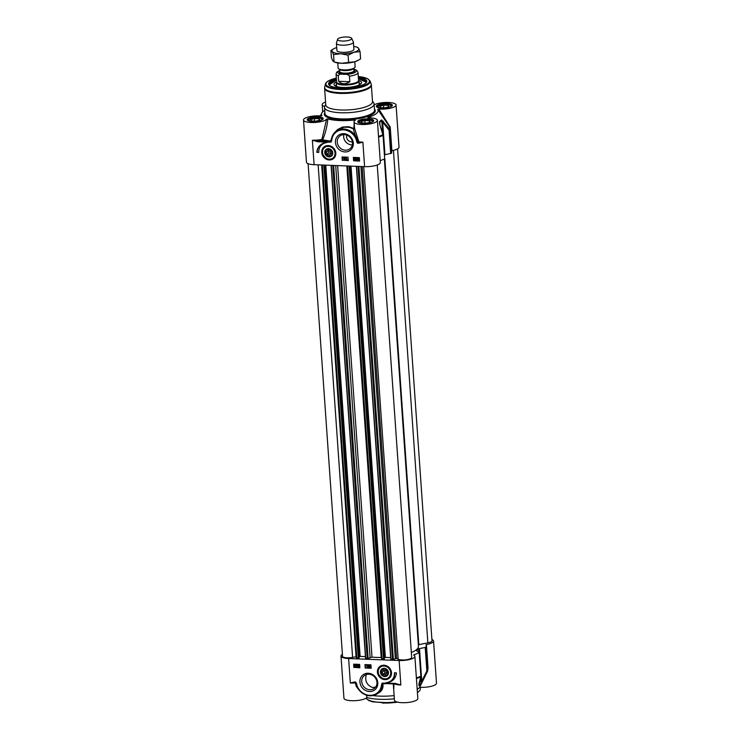 <?xml version="1.0" encoding="UTF-8"?>
<svg xmlns="http://www.w3.org/2000/svg" width="740" height="740" viewBox="0 0 740 740"><rect width="100%" height="100%" fill="white"/><g stroke="black" fill="none" stroke-linecap="round" stroke-linejoin="round"><path stroke-width="1.11" d="M358.65 60.042L357.836 60.504A13.496 3.765 176 0 1 354.673 61.772A13.496 3.765 176 0 1 341.408 63.27A13.496 3.765 176 0 1 334.572 62.132L341.408 63.27L354.673 61.772L358.65 60.042L360.574 58.839L360.065 51.634L354.007 52.253A13.496 3.765 -4 0 0 358.678 48.415A13.496 3.765 -4 0 0 356.902 47.203A13.496 3.765 -4 0 0 353.702 46.398M336.904 50.486A8.519 2.377 -4 0 0 338.143 51.615A8.519 2.377 -4 0 0 342.463 52.327A8.519 2.377 -4 0 0 352.841 50.588A8.519 2.377 -4 0 0 353.905 49.293L353.406 42.162A8.519 2.377 -4 0 0 353.341 41.921L351.676 38.323A7.104 1.98 -4 0 0 347.106 37A7.104 1.98 -4 0 0 337.588 39.303A7.104 1.98 -4 0 0 342.195 41.042A7.104 1.98 -4 0 0 351.676 38.323M332.14 51.393A13.496 3.765 -4 0 0 340.742 53.743A13.496 3.765 -4 0 0 354.007 52.253L348.115 55.185L340.742 53.743L333.536 54.612L332.14 51.393L330.91 50.486L333.647 48.831A13.496 3.765 -4 0 0 332.14 51.393M336.7 47.591A13.496 3.765 -4 0 0 333.647 48.831M330.91 50.486L331.409 57.702L332.806 60.921L334.036 61.827L333.536 54.612M357.448 47.508L358.678 48.415L360.065 51.634M348.614 62.4L348.115 55.185M397.593 148.87L431.993 640.738A7.104 1.98 176 0 1 427.868 642.847L418.322 644.734M384.356 159.008L418.433 646.335A31.247 8.713 176 0 1 411.329 652.514M377.243 165.001L411.68 657.453A7.104 1.98 176 0 1 406.177 659.775A7.104 1.98 176 0 1 398.157 659.192L396.566 658.323L393.356 659.451L390.822 659.47L356.356 166.343L390.822 659.47M390.692 657.61L385.374 657.407L384.282 658.073M384.31 658.785L381.6 659.026L347.134 165.982M381.489 657.481L381.193 657.471A31.247 8.713 176 0 1 371.998 657.111L368.104 658.461L365.56 658.48L331.085 165.353L365.579 658.452M365.43 656.62L360.121 656.417L359.029 657.083M359.057 657.795L356.347 658.036L321.882 164.992M356.255 656.713L352.591 657.407A7.104 1.98 176 0 1 342.546 656.288L308.099 163.669M337.773 62.937L338.134 68.08A8.519 2.377 -4 0 0 339.373 69.19A8.519 2.377 -4 0 0 343.693 69.912A8.519 2.377 -4 0 0 354.062 68.163A8.519 2.377 -4 0 0 355.135 66.887L354.775 61.744M342.666 74.259L344.812 74.342C346.801 74.074 348.346 74.675 349.465 76.155L349.854 81.733C345.46 84.499 341.714 84.351 338.633 81.289L338.245 75.711C339.151 74.315 340.631 73.824 342.666 74.259A9.306 2.599 176 0 1 339.734 70.494M349.854 81.733L338.633 81.289M339.716 70.346L336.709 72.196L336.062 74.074L336.617 81.964A11.008 3.071 -4 0 0 343.786 84.323A11.008 3.071 -4 0 0 358.576 80.429L358.021 72.538A11.008 3.071 -4 0 1 349.465 76.155M336.598 81.705L336.423 82.038A11.359 3.173 -4 0 0 336.302 82.575A11.359 3.173 -4 0 0 343.712 85.017A11.359 3.173 -4 0 0 358.974 80.993A11.359 3.173 -4 0 0 358.771 80.475A13.847 3.866 -4 0 1 361.573 82.575A13.847 3.866 -4 0 1 353.036 86.747A13.847 3.866 -4 0 1 333.943 84.508A13.847 3.866 -4 0 1 336.432 82.02M337.588 39.303L336.441 43.096A8.519 2.377 -4 0 0 336.404 43.355A8.519 2.377 -4 0 0 341.963 45.186A8.519 2.377 -4 0 0 353.406 42.162M349.779 137.02L350.815 138.223M329.161 156.427A3.922 3.506 50.6 0 1 325.221 152.116A3.922 3.506 50.6 0 1 329.439 149.036A3.922 3.506 50.6 0 1 329.161 156.427M331.992 154.003A3.552 3.173 50.6 0 1 326.423 154.919A3.552 3.173 50.6 0 1 327.894 149.415A3.552 3.173 50.6 0 1 331.992 154.003M330.392 151.293L331.002 153.624L329.374 155.104L327.145 154.262L326.534 151.931L328.162 150.451L330.392 151.293M328.282 150.498L328.865 152.847L330.974 153.652M326.534 151.931L328.255 150.516M327.145 154.262L328.865 152.847M324.453 147.131A7.104 6.346 50.6 0 1 324.509 147.094A7.104 6.346 50.6 0 1 328.542 145.771A7.104 6.346 50.6 0 1 335.137 150.581A7.104 6.346 50.6 0 1 333.527 158.064A7.104 6.346 50.6 0 1 333.481 158.101M329.06 156.889A4.292 3.839 -129.4 0 0 332.112 150.858A4.292 3.839 -129.4 0 0 325.147 150.581A4.292 3.839 -129.4 0 0 329.06 156.889M385.244 107.781L380.647 107.596L379.814 106.292L383.588 105.173L388.195 105.358L389.018 106.653L385.244 107.781M388.195 105.358L388.296 106.875M383.588 105.173L383.764 107.716M391.488 106.209A7.104 1.98 -4 0 0 391.183 105.839L390.748 105.487A6.678 1.859 176 0 1 390.711 106.68M378.214 107.55A6.678 1.859 176 0 1 378.011 106.384L377.631 106.782A7.104 1.98 -4 0 0 377.382 107.198M378.011 106.384A6.678 1.859 176 0 1 384.291 104.618A6.678 1.859 176 0 1 390.748 105.487M316.072 121.156L311.466 120.981L310.643 119.677L314.417 118.557L319.023 118.733L319.846 120.037L316.072 121.156M319.023 118.733L319.125 120.25M314.417 118.557L314.593 121.101M322.316 119.593A7.104 1.98 -4 0 0 322.011 119.214L321.576 118.872A6.678 1.859 176 0 1 321.539 120.065M309.043 120.935A6.678 1.859 176 0 1 308.839 119.76L308.46 120.167A7.104 1.98 -4 0 0 308.21 120.583M308.839 119.76A6.678 1.859 176 0 1 315.12 118.002A6.678 1.859 176 0 1 321.576 118.872M370.361 122.017L366.578 123.136L361.98 122.951L361.148 121.656L364.922 120.528L369.528 120.713L370.361 122.017M369.528 120.713L369.63 122.229M364.922 120.528L365.098 123.081M372.821 121.573A7.104 1.98 -4 0 0 372.516 121.194L372.091 120.851A6.678 1.859 176 0 1 372.044 122.035M359.548 122.914A6.678 1.859 176 0 1 359.344 121.739L358.965 122.137A7.104 1.98 -4 0 0 358.715 122.553M359.344 121.739A6.678 1.859 176 0 1 365.625 119.972A6.678 1.859 176 0 1 372.091 120.851M391.608 150.766L391.876 150.692A11.72 3.265 -4 0 0 399.008 147.149L396.057 104.978A11.72 3.265 176 0 1 378.843 109.039L377.678 109.289L389.592 126.845A38.878 10.85 176 0 1 389.647 129.13A1.425 0.629 142.4 0 1 389.055 130.157L389.869 129.778A1.425 1.351 -160.9 0 0 389.647 129.13L381.553 119.889A32.486 9.065 176 0 1 379.565 121.526L379.639 124.107L382.858 134.717A1.425 1.101 65 0 1 383.052 135.392L382.858 134.717A38.878 10.85 176 0 1 378.519 136.447M391.516 153.236A39.053 10.896 -4 0 0 391.691 151.94L390.054 128.483A39.053 10.896 -4 0 1 389.869 129.778L391.516 153.236L384.957 154.725L382.682 122.128L389.055 130.157L390.692 153.615M380.212 160.636A39.053 10.896 -4 0 0 384.689 158.85L383.302 135.143A1.425 1.425 0 0 0 383.246 134.828L379.639 124.107M331.899 137.094L330.734 141.062A38.85 10.841 176 0 1 322.714 139.74L321.9 139.407L322.279 140.239A0.712 0.509 103.3 0 0 322.714 139.74C325.545 132.876 327.256 125.939 327.839 118.927L326.618 119.14A11.72 3.265 176 0 1 314.056 122.507A11.72 3.265 176 0 1 303.511 119.991L306.462 162.171A11.72 3.265 -4 0 0 314.093 164.687L364.598 166.657A11.72 3.265 -4 0 0 380.341 162.513L377.391 120.333A11.72 3.265 176 0 1 365.93 124.413A11.72 3.265 176 0 1 354.016 121.971A11.72 3.265 176 0 1 355.404 120.269L354.793 119.982L354.599 120.851M356.116 158.804L356.745 158.832L356.18 159.729L356.116 158.804M356.273 158.813L356.319 159.498M356.097 158.573L356.985 158.841L356.162 160.127L355.82 158.073L356.967 158.61M357.133 158.721L356.162 160.127M356.218 157.962L356.245 158.453M358.216 158.24L357.744 159.544M357.596 159.664L358.068 158.36L358.521 158.545L357.596 159.664M357.587 159.026L358.068 158.36M357.716 159.812L358.65 158.693L358.179 160.006L357.716 159.812L358.956 159.091M358.669 158.721L357.864 159.692M358.808 159.211L358.327 159.886M357.355 160.247L357.17 159.146L358.04 158.129L359.029 158.24L359.076 159.22L358.197 160.238L357.596 160.016M357.17 159.146L358.188 158.008L358.817 158.249M357.318 159.026L358.188 158.008L357.318 159.026M358.956 158.379L359.224 159.1L358.197 160.238M346.264 157.777L346.505 159.276M346.375 159.378L347.014 159.211M346.524 159.257L346.995 158.971L346.524 159.257M345.081 159.803L345.506 157.713M343.887 158.406L344.516 158.425L343.952 159.322L343.887 158.406M344.045 158.406L344.091 159.1M343.869 158.175L344.757 158.434L343.934 159.729L343.591 157.676L344.738 158.212M344.896 158.314L343.934 159.729M343.989 157.565L344.017 158.055M355.117 159.054L354.784 159.868L354.664 158.203L355.117 159.054M354.812 158.083L354.469 158.897L355.191 159.618M354.469 158.897L354.664 158.203M354.793 160.081L354.072 159.008L354.654 157.999L355.219 159.905M354.22 158.887L354.451 157.981L355.265 158.101L354.941 159.96M342.315 156.972L342.537 160.164L348.253 160.386M353.609 157.417L353.831 160.599L359.557 160.83M353.35 157.407L359.335 157.638L359.566 161.042L353.591 160.802L353.35 157.407M342.287 160.358L342.056 156.963L348.031 157.195L348.272 160.599L342.537 160.164M316.812 152.31A12.358 11.044 50.6 0 1 320.522 144.911A12.358 11.044 50.6 0 1 326.812 142.607A10.656 9.528 -129.4 0 0 322.002 144.55A10.656 9.528 -129.4 0 0 318.801 152.385L316.812 152.31L318.792 152.172M322.122 144.457A10.656 9.528 50.6 0 1 322.252 144.356A10.656 9.528 50.6 0 1 325.202 142.764M320.642 144.809A12.358 11.044 -129.4 0 0 317.053 152.107M329.901 85.674A18.463 5.152 176 0 1 329.318 84.526A18.463 5.152 176 0 1 336.469 79.883M336.404 78.958A19.175 5.347 -4 0 0 329.494 85.387A19.175 5.347 -4 0 0 341.057 88.014A19.175 5.347 -4 0 0 366.096 82.825A19.175 5.347 -4 0 0 358.364 77.422M358.428 78.348A18.463 5.152 176 0 1 366.152 81.946A18.463 5.152 176 0 1 365.745 83.167M345.414 150.183A8.131 7.271 50.6 0 1 337.865 144.689A8.131 7.271 50.6 0 1 339.706 136.123A8.131 7.271 50.6 0 1 344.322 134.615A8.131 7.271 50.6 0 1 351.87 140.11A8.131 7.271 50.6 0 1 350.029 148.675A8.131 7.271 50.6 0 1 345.414 150.183M345.016 151.95A9.546 8.538 -129.4 0 0 351.796 138.537A9.546 8.538 -129.4 0 0 336.321 137.927A9.546 8.538 -129.4 0 0 345.016 151.95M358.41 143.301L362.887 142.172L358.475 142.496L358.41 143.301A1.378 1.23 -129.4 0 1 356.902 142.08L357.725 141.886L356.884 138.676A14.199 12.7 -129.4 0 0 335.599 131.637A14.199 12.7 -129.4 0 0 331.381 139.583L330.937 141.442L312.382 140.202L317.876 141.766L318.071 140.887A12.423 3.469 -4 0 0 322.279 140.239A39.47 11.017 -4 0 0 327.894 141.275L327.7 142.154L331.168 142.024L330.937 141.442M329.272 159.97A7.511 6.716 -129.4 0 0 334.61 149.415A7.511 6.716 -129.4 0 0 322.427 148.944A7.511 6.716 -129.4 0 0 329.272 159.97M343.813 134.615A8.131 7.271 -129.4 0 0 351.796 144.929A8.131 7.271 -129.4 0 0 352.305 144.938M324.721 110.39A28.407 7.927 -4 0 0 321.733 113.165A28.407 7.927 -4 0 0 321.891 115.69L321.808 115.819M303.511 119.991A11.72 3.265 176 0 1 320.725 115.93L321.891 115.755M327.839 118.927A28.407 7.927 -4 0 0 354.793 119.982L355.404 120.269M367.956 117.78L368.196 117.79A11.72 3.265 176 0 1 377.391 120.333M377.678 109.289A28.407 7.927 -4 0 1 367.715 117.484L368.196 117.79M374.163 104.858A11.72 3.265 176 0 1 387.205 102.434A11.72 3.265 176 0 1 396.057 104.978M324.684 106.44A11.72 3.265 176 0 1 322.178 104.636A11.72 3.265 176 0 1 325.563 102.046M325.73 104.414L324.786 106.236A24.855 6.938 -4 0 0 324.518 107.42A24.855 6.938 -4 0 0 340.714 112.758A24.855 6.938 -4 0 0 374.098 103.951A24.855 6.938 -4 0 0 373.672 102.814L372.479 101.14M331.168 142.024L331.798 139.934L331.344 139.656C331.751 136.363 333.176 133.69 335.599 131.637L339.235 128.936L344.072 127.243L349.289 127.317L353.591 128.88A0.712 0.638 -163 0 0 354.488 128.704M331.798 139.934A13.496 12.062 50.6 0 1 342.574 129.879A13.496 12.062 50.6 0 1 356.032 139.102L356.893 138.704M364.598 166.657L362.887 142.172A11.72 3.265 176 0 1 358.789 141.71A0.712 0.481 101.8 0 1 358.475 142.496A0.684 0.611 50.6 0 1 357.725 141.886L358.789 141.71L354.599 128.297M354.469 128.418L353.591 128.889C353.628 130.878 354.728 134.144 356.884 138.676M354.136 123.691L353.85 128.483L348.79 126.706L342.601 127.04L337.486 129.574L333.749 133.561M354.016 121.971L354.58 128.529M326.618 119.14L321.9 139.407A11.72 3.265 176 0 1 312.382 140.202L314.093 164.687M391.876 150.692L390.239 127.234L378.834 109.039M389.925 126.29L389.592 126.845M383.255 121.138A1.425 0.638 140.5 0 1 382.682 122.128L381.775 120.555A1.425 1.313 -137.6 0 0 381.553 119.889M379.565 121.526A1.425 1.221 56.8 0 1 379.768 122.202L379.897 124.422L379.768 122.202A32.662 9.111 -4 0 0 381.775 120.555L382.636 132.821M352.37 141.867A4.967 4.44 50.6 0 1 351.583 141.913A4.967 4.44 50.6 0 1 346.838 135.143M341.038 109.992A23.43 6.54 -4 0 0 372.516 101.695L371.36 85.091A23.43 6.54 -4 0 1 339.882 93.388A23.43 6.54 -4 0 1 324.61 88.356L325.767 104.96A23.43 6.54 -4 0 0 341.038 109.992M336.441 84.545A12.358 3.45 -4 0 0 335.581 85.618A12.358 3.45 -4 0 0 335.562 86.117M360.195 84.397A12.358 3.45 -4 0 0 360.103 83.898A12.358 3.45 -4 0 0 359.113 82.963M383.144 675.592A3.922 3.506 50.6 0 1 381.6 669.793A3.922 3.506 50.6 0 1 387.344 670.144A3.922 3.506 50.6 0 1 383.144 675.592M386.077 675.565A3.552 3.173 50.6 0 1 381.128 671.994A3.552 3.173 50.6 0 1 386.178 669.709A3.552 3.173 50.6 0 1 386.077 675.565M386.77 672.725L385.577 674.593L383.274 674.297L382.154 672.124L383.339 670.246L385.651 670.542L386.77 672.725M384.097 670.348L384.994 672.882L386.539 673.086M382.154 672.124L383.875 670.708M383.274 674.297L384.994 672.882M380.147 666.777A7.104 6.346 50.6 0 1 380.194 666.74A7.104 6.346 50.6 0 1 384.226 665.417A7.104 6.346 50.6 0 1 387.325 666.287A7.104 6.346 50.6 0 1 389.212 677.701A7.104 6.346 50.6 0 1 389.166 677.748M382.876 676.009A4.292 3.839 -129.4 0 0 388.463 672.383A4.292 3.839 -129.4 0 0 382.043 668.877A4.292 3.839 -129.4 0 0 382.876 676.009M416.74 650.885L419.219 652.699A39.053 10.896 176 0 1 413.799 654.798L413.651 655.048A11.72 3.265 176 0 1 414.872 656.362A11.72 3.265 176 0 1 399.138 660.515L348.632 658.535A11.72 3.265 176 0 1 340.992 656.019A11.72 3.265 176 0 1 342.407 654.308M416.713 650.525A32.662 9.111 -4 0 0 418.72 648.878L418.942 652.079M419.497 648.573L425.223 647.463L426.869 670.921L427.554 671.217A1.425 1.351 -160.9 0 0 427.683 670.542L426.869 670.921L421.772 681.17L419.497 648.573L418.72 648.878M431.901 639.499A11.72 3.265 176 0 1 433.538 641.007A11.72 3.265 176 0 1 426.407 644.549L425.981 644.762A39.053 10.896 176 0 1 426.231 645.789A39.053 10.896 176 0 1 426.046 647.093L425.223 647.463M357.309 666.231L356.68 666.213L357.244 665.316L357.309 666.231M357.254 665.417L356.828 666.093L357.3 666.111M357.328 666.462L356.44 666.204L357.457 664.918L357.836 666.481L357.605 666.962L357.328 666.462M357.605 664.798L357.55 666.24M357.725 666.481L357.605 666.962M355.829 665.371L355.357 666.675L354.904 666.49L355.829 665.371M355.848 665.408L355.052 666.37L356.134 665.769M355.986 665.889L355.505 666.555M355.709 665.223L354.775 666.351L355.246 665.029L355.709 665.223M355.394 664.909L354.673 666.111M354.765 665.704L355.246 665.029M356.07 664.788L356.255 665.889L355.385 666.907L354.404 666.805L355.228 664.798L356.218 664.918M356.144 665.057L356.403 665.769L355.385 666.907M354.349 665.824L355.376 664.677L356.005 664.927M354.497 665.704L355.376 664.677L354.497 665.704M367.16 667.258L367.049 665.658L366.559 665.704L367.105 665.214L367.16 667.258M367.049 665.658L366.578 665.945M367.253 665.094L366.559 665.704L367.262 665.223M367.41 665.094L367.401 667.267M368.344 665.232L368.113 667.332L368.548 665.241M368.696 665.121L368.113 667.332M369.538 666.638L368.918 666.611L369.473 665.713L369.538 666.638M369.482 665.815L369.057 666.49L369.528 666.509M369.556 666.86L368.687 666.832L369.491 665.316L370.055 666.657L369.834 667.36L369.556 666.86M369.834 665.205L369.787 666.648M369.954 666.879L369.834 667.36M358.641 665.168L358.761 666.832L358.382 665.306L358.909 666.712L359.252 665.898M359.104 666.019L358.909 666.712M358.197 665.852L358.78 664.835L359.353 666.028L358.78 667.045L358.049 665.972L358.78 664.835L359.501 665.908L358.928 666.925M365.218 664.613L365.44 667.804L371.166 668.026M353.924 664.168L354.146 667.36L359.862 667.582M353.896 667.563L353.664 664.159L359.64 664.4L359.881 667.795L354.146 667.36M364.959 664.603L370.944 664.835L371.175 668.239L365.199 668.007L364.959 664.603M394.429 672.808L396.418 672.891A12.358 11.044 50.6 0 1 392.709 680.291A12.358 11.044 50.6 0 1 386.419 682.595A10.656 9.528 -129.4 0 0 391.229 680.643A10.656 9.528 -129.4 0 0 394.429 672.808M394.688 672.817A10.656 9.528 50.6 0 1 391.469 680.449A10.656 9.528 50.6 0 1 391.349 680.541M388.269 682.234A12.358 11.044 -129.4 0 0 392.829 680.19M368.798 674.205A8.131 7.271 50.6 0 1 376.346 679.699A8.131 7.271 50.6 0 1 374.505 688.265A8.131 7.271 50.6 0 1 369.889 689.773A8.131 7.271 50.6 0 1 362.341 684.278A8.131 7.271 50.6 0 1 364.182 675.712A8.131 7.271 50.6 0 1 368.798 674.205M368.215 673.252A9.546 8.538 -129.4 0 0 361.435 686.665A9.546 8.538 -129.4 0 0 376.91 687.266A9.546 8.538 -129.4 0 0 368.215 673.252M354.821 681.901L350.344 683.029L355.126 682.4L354.821 681.901A1.378 1.23 -129.4 0 1 356.329 683.122L356.782 686.156C362.276 695.72 369.389 698.051 378.121 693.158A14.199 12.7 -129.4 0 0 382.339 685.212L382.478 683.612L385.679 683.529M383.958 665.223A7.511 6.716 -129.4 0 0 378.621 675.777A7.511 6.716 -129.4 0 0 390.803 676.258A7.511 6.716 -129.4 0 0 383.958 665.223M375.633 687.072L372.608 687.534C366.8 685.185 364.681 680.865 366.263 674.566M400.821 685L395.354 683.427L400.821 685M395.354 683.427L385.531 683.048L385.743 683.557L396.585 684.056M384.476 683.547L395.502 683.899M385.531 683.048L382.062 683.177L382.478 683.612M382.062 683.177L381.433 685.268L382.339 685.212L379.601 691.937L378.121 693.158A14.199 12.7 -129.4 0 1 356.856 686.174M381.433 685.268A13.496 12.062 50.6 0 1 370.657 695.323A13.496 12.062 50.6 0 1 357.198 686.1L355.117 682.4A0.684 0.611 50.6 0 1 355.875 683.011M366.374 695.193L366.79 696.46L366.892 695.341M377.789 693.426L380.341 691.845L382.108 689.68L383.024 686.905L382.913 683.788A38.85 10.841 -4 0 0 387.483 683.621M355.117 682.4L356.319 686.498L358.752 689.699M340.992 656.019L343.943 698.199A11.72 3.265 -4 0 0 354.118 700.725A11.72 3.265 -4 0 0 366.874 697.552L366.79 696.46M427.785 668.072L427.85 669.025M420.866 676.249L420.866 676.157A1.425 1.101 65 0 1 420.764 676.804A1.425 1.008 14 0 0 421.079 676.009M416.426 678.534A38.878 10.85 -4 0 0 420.764 676.804L418.831 684.472A1.425 1.036 15.3 0 0 419.071 684.084L419.071 684.084A1.425 1.036 15.3 0 0 419.071 684.065L419.127 685A1.425 1.221 56.8 0 1 419.007 685.656A32.486 9.065 -4 0 0 421.005 684.01L427.554 671.217A1.425 1.425 0 0 0 427.618 671.06L427.868 669.247A39.053 10.896 176 0 1 427.683 670.542L426.046 647.093M418.831 684.472L419.007 685.656M421.005 684.01A1.425 1.313 -137.6 0 0 421.125 683.353L421.772 681.17L422.438 681.494M372.988 695.591A30.248 8.436 -4 0 0 394.115 695.619L394.133 695.619M393.273 683.187L394.115 695.619M420.302 687.312A11.72 3.265 -4 0 0 436.489 683.177L433.538 641.007M394.355 698.801A30.248 8.436 176 0 1 366.874 697.552M420.218 686.082L420.394 688.579A30.248 8.436 176 0 1 417.406 692.603M393.754 690.216L394.448 700.17A11.72 3.265 -4 0 0 406.362 702.612A11.72 3.265 -4 0 0 417.822 698.532L414.872 656.362M417.184 689.421A30.248 8.436 -4 0 0 419.867 686.785L424.843 676.758M393.745 690.05L393.976 683.88M393.43 150.368L427.868 642.847M384.837 158.767L418.812 644.596M363.71 166.63L398.157 659.192M362.175 166.565L396.566 658.323M360.917 166.519L395.308 658.387M358.882 166.435L393.356 659.451M358.012 166.408L392.505 659.59M356.514 166.343L391.007 659.525M351.019 166.13L385.374 657.407M350.649 166.112L385.004 657.471M349.863 166.084L384.319 658.841L349.881 166.084M349.447 166.065L383.921 659.164M349.077 166.056L383.561 659.238M347.578 165.991L382.062 659.183M346.82 165.964L381.193 657.471M337.625 165.603L371.998 657.111M335.692 165.529L370.083 657.379M333.629 165.455L368.104 658.461M332.76 165.418L367.243 658.6M331.261 165.362L365.745 658.545M325.767 165.14L360.121 656.417M325.397 165.131L359.751 656.491M359.085 657.823L324.629 165.094L359.067 657.86M324.185 165.085L358.669 658.184M323.815 165.066L358.308 658.249M322.316 165.011L356.81 658.193M321.669 164.983L356.051 656.741M318.144 164.844L352.591 657.407M339.706 69.32A7.104 1.98 -4 0 0 344.257 70.605A7.104 1.98 -4 0 0 353.757 68.339M354.062 68.163L353.119 68.7A7.382 2.063 176 0 1 344.128 70.217A7.382 2.063 176 0 1 340.391 69.597L339.373 69.19M353.812 68.311L353.979 70.633A7.104 1.98 176 0 1 344.433 73.149A7.104 1.98 176 0 1 339.808 71.623L339.642 69.301M339.789 71.364A7.668 2.137 -4 0 0 344.276 73.852A7.668 2.137 -4 0 0 352.481 72.788A7.668 2.137 -4 0 0 353.961 70.374M353.896 69.505A9.306 2.599 176 0 1 354.895 72.492A9.306 2.599 176 0 1 344.812 74.342M336.062 74.074A11.008 3.071 -4 0 0 338.245 75.711M329.393 159.461A7.104 6.346 -129.4 0 0 333.425 158.138A7.104 6.346 -129.4 0 0 335.035 150.655A7.104 6.346 -129.4 0 0 328.44 145.854A7.104 6.346 -129.4 0 0 324.407 147.177A7.104 6.346 -129.4 0 0 322.797 154.66A7.104 6.346 -129.4 0 0 329.393 159.461M329.217 159.174A6.678 5.966 -129.4 0 0 335.017 153.023A6.678 5.966 -129.4 0 0 328.32 146.381A6.678 5.966 -129.4 0 0 322.52 152.532A6.678 5.966 -129.4 0 0 329.217 159.174M317.775 117.78A7.317 2.044 176 0 1 322.538 119.334L322.104 119.751C322.501 119.649 320.068 121.379 312.502 121.434L307.942 120.352A7.317 2.044 176 0 1 317.775 117.78M368.279 119.751A7.317 2.044 176 0 1 373.043 121.314L372.608 121.721C373.006 121.628 370.574 123.358 363.007 123.404L358.456 122.322A7.317 2.044 176 0 1 368.279 119.751M386.946 104.395A7.317 2.044 176 0 1 391.71 105.95L391.275 106.366C391.673 106.273 389.24 107.994 381.674 108.049L377.123 106.967A7.317 2.044 176 0 1 386.946 104.395M336.349 78.079A21.821 6.087 -4 0 0 326.016 84.545A21.821 6.087 -4 0 0 340.141 88.763A21.821 6.087 -4 0 0 367.466 83.833A21.821 6.087 -4 0 0 358.308 76.544M356.032 139.102L356.902 142.08M317.876 141.766L327.7 142.154M374.098 103.951L374.532 110.075A24.855 6.938 176 0 1 341.14 118.881A24.855 6.938 176 0 1 324.943 113.544L324.518 107.42M324.879 112.554A25.567 7.132 -4 0 0 340.946 119.76A25.567 7.132 -4 0 0 366.911 116.68A25.567 7.132 -4 0 0 374.459 109.085M362.933 123.432A8.02 2.239 -4 0 0 373.598 120.269A8.02 2.239 -4 0 0 360.593 119.76A8.02 2.239 -4 0 0 362.933 123.432M312.419 121.462A8.02 2.239 -4 0 0 323.093 118.289A8.02 2.239 -4 0 0 310.079 117.78A8.02 2.239 -4 0 0 312.419 121.462M381.6 108.077A8.02 2.239 -4 0 0 392.265 104.904A8.02 2.239 -4 0 0 379.25 104.395A8.02 2.239 -4 0 0 381.6 108.077M378.575 137.178A39.053 10.896 -4 0 0 383.052 135.392L384.689 158.85M379.897 124.052L379.768 122.202M336.339 78.042L327.617 81.335L325.73 83.121L324.693 87.135A23.338 6.512 -4 0 0 339.864 92.657A23.338 6.512 -4 0 0 371.11 83.888L371.36 85.091M325.304 84.138A22.505 6.281 -4 0 0 339.938 89.466A22.505 6.281 -4 0 0 370.074 81.011L371.11 83.888M336.478 85.026A11.785 3.293 -4 0 0 336.275 86.395M359.538 84.776A11.785 3.293 -4 0 0 359.141 83.444M365.579 83.296A18.176 5.069 -4 0 0 358.456 78.718L366.152 82.214M329.365 84.785L336.496 80.234A18.176 5.069 -4 0 0 330.077 85.784M381.988 678.229A7.104 6.346 -129.4 0 0 389.12 677.785A7.104 6.346 -129.4 0 0 387.224 666.37A7.104 6.346 -129.4 0 0 380.092 666.814A7.104 6.346 -129.4 0 0 381.988 678.229M381.997 677.997A6.678 5.966 -129.4 0 0 390.221 675.565A6.678 5.966 -129.4 0 0 386.918 666.851A6.678 5.966 -129.4 0 0 378.704 669.274A6.678 5.966 -129.4 0 0 381.997 677.997M357.198 686.1L356.329 683.122M399.138 660.515L400.849 685A11.72 3.265 -4 0 1 394.642 683.899M348.632 658.535L350.344 683.029A11.72 3.265 -4 0 0 355.135 682.918L355.848 682.937M382.247 703A24.143 6.734 -4 0 0 397.584 702.14M396.464 701.816A24.855 6.938 176 0 1 381.951 702.519A24.855 6.938 176 0 1 366.087 698.172M428.053 667.998L426.407 644.549M419.219 652.699L420.866 676.157A39.053 10.896 176 0 1 416.389 677.942M420.736 677.72L421.125 683.353A32.662 9.111 176 0 1 419.127 685L421.079 676.351A1.425 1.425 0 0 0 421.115 675.907L419.478 652.449M356.902 47.203L357.818 47.564M381.6 659.026L347.125 165.982M356.347 658.036L321.863 164.992M353.563 69.292C355.903 69.477 357.392 70.559 358.021 72.538M359.242 84.915L358.974 80.993M336.58 86.506L336.302 82.575M336.913 50.514L336.404 43.355M324.509 147.094L324.407 147.177C320.651 150.525 321.493 154.447 326.932 158.934C329.356 159.868 331.52 159.6 333.425 158.138L333.527 158.064M322.686 111.907L322.178 104.636M390.054 128.483L389.804 127.456M321.733 113.165L320.374 115.903M324.693 87.135L324.61 88.356M370.074 81.011L367.41 78.56L358.299 76.507M380.194 666.74L380.092 666.814C376.346 670.172 377.187 674.085 382.626 678.58C385.041 679.505 387.205 679.246 389.12 677.785L389.212 677.701M397.667 702.158L390.924 702.889L372.812 701.89L368.714 700.502L366.041 698.199M427.554 671.217L425.102 676.231M426.231 645.789L427.868 669.247"/></g></svg>
